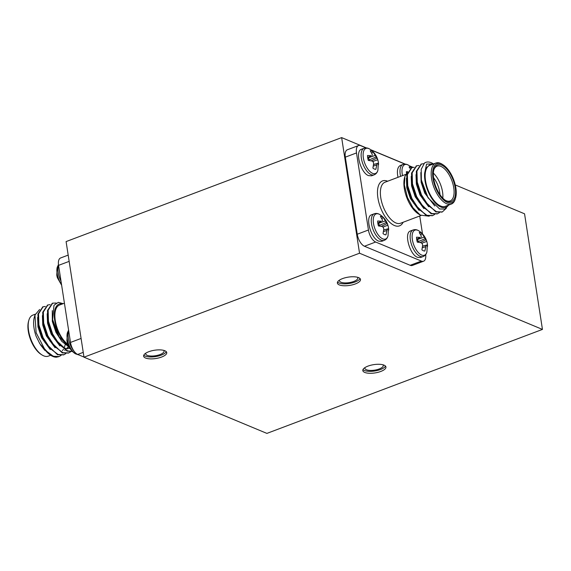 <?xml version="1.0" encoding="UTF-8"?>
<svg xmlns="http://www.w3.org/2000/svg" width="571" height="571" viewBox="0 0 571 571"><rect width="100%" height="100%" fill="white"/><g stroke="black" fill="none" stroke-linecap="round" stroke-linejoin="round"><path stroke-width="0.86" d="M82.795 349.488L66.093 241.583L341.644 137.604L359.544 253.217L83.987 357.196L82.795 349.488M83.987 357.196L266.9 433.396L542.45 329.417L524.549 213.804L455.273 184.947M366.097 147.918L360.736 145.684A10.442 4.932 69.3 0 0 358.538 145.548A10.442 4.932 69.3 0 0 356.511 152.935L368.438 230.006A10.442 4.932 69.3 0 0 375.647 242.025L364.455 246.244L410.178 265.301L421.377 261.075A10.442 4.932 69.3 0 0 423.568 261.211A10.442 4.932 69.3 0 0 425.702 254.573M364.455 246.244A10.442 4.932 -110.7 0 1 357.246 234.231L368.438 230.006M356.511 152.935L345.312 157.161L357.246 234.231M345.312 157.161A10.442 4.932 -110.7 0 1 347.346 149.773L358.538 145.548M423.568 261.211L412.376 265.436A10.442 4.932 -110.7 0 1 410.178 265.301M542.45 329.417L359.544 253.217M51.126 330.452A4.804 2.27 69.3 0 0 52.261 333.157M61.532 284.501A13.418 6.338 69.3 0 1 57.114 273.459A13.418 6.338 69.3 0 1 57.257 267.207L56.772 275.036A9.728 4.597 69.3 0 0 57.386 277.749L61.647 285.25M67.528 343.264L67.606 343.564C69.012 347.853 71.596 351.258 75.343 353.777L75.343 353.777A13.418 6.338 69.3 0 1 67.257 338.967A13.418 6.338 69.3 0 1 67.399 332.722L66.914 340.552A9.728 4.597 69.3 0 0 67.528 343.264M113.6 369.53A13.418 6.338 69.3 0 0 114.214 369.965L113.536 369.501M39.606 309.482L34.952 315.049L36.123 332.707L45.138 350.087A26.109 12.334 69.3 0 0 50.79 355.333A26.109 12.334 69.3 0 0 56.479 357.182L58.834 356.632M42.796 306.898L37.95 314.043L38.171 324.407L42.482 337.832L45.152 342.793L57.514 354.727L63.617 354.827M47.579 305.092L42.739 312.244L42.953 322.601L47.265 336.026L49.934 340.987L62.303 352.921L68.399 353.021M52.368 303.287L47.521 310.438L47.736 320.795L52.047 334.221L54.716 339.181L67.085 351.115L72.481 351.479M45.138 350.087L53.331 356.311L59.134 356.525L61.097 355.383M45.366 306.456L43.089 306.777L38.55 313.822L38.899 324.913L43.075 337.604L50.07 348.453L58.114 354.505L63.923 354.719L65.879 353.577M50.148 304.65L47.871 304.971L43.332 312.016L43.681 323.107L47.864 335.798L54.852 346.647L62.896 352.7L68.706 352.921L70.661 351.772M56.172 303.037L52.66 303.165L48.121 310.21L48.471 321.302L52.646 333.992L59.641 344.841L67.685 350.894L72.424 351.415M50.255 354.991L39.899 343.842L36.151 336.34L39.777 343.642M36.151 336.34A22.976 10.856 -110.7 0 1 34.324 317.262L34.952 315.049M40.684 345.077L44.788 350.351M35.224 314.207L32.84 315.106A21.926 10.357 69.3 0 0 28.85 320.267A21.926 10.357 69.3 0 0 41.926 354.905A21.926 10.357 69.3 0 0 43.717 355.854A21.926 10.357 69.3 0 0 48.328 356.14L50.676 355.255M41.926 354.905L40.998 354.313A20.884 9.864 -110.7 0 1 28.55 321.323L28.85 320.267M50.626 341.551A19.635 9.272 69.3 0 0 50.512 340.737M56.479 357.182L50.455 355.112M62.56 303.893A22.976 10.856 69.3 0 0 54.616 319.717A22.976 10.856 69.3 0 0 68.356 345.534M67.863 344.313A21.926 10.357 -110.7 0 1 55.672 322.708A21.926 10.357 -110.7 0 1 59.534 305.035L64.423 303.194M83.966 357.061L77.706 354.448A10.442 4.932 -110.7 0 1 70.497 342.436L58.563 265.358A10.442 4.932 -110.7 0 1 60.597 257.971L68.185 255.109M68.977 346.811L59.077 336.69L52.625 319.61L53.988 305.278L58.313 302.345L63.195 303.651M50.962 341.451A18.586 8.779 -110.7 0 1 51.019 342.043M52.346 343.499A16.502 7.794 -110.7 0 1 44.338 326.048M52.496 333.671A4.804 2.27 -110.7 0 1 50.912 329.888M38.214 317.226L38.3 325.135M38.171 324.407L42.204 337.511L45.152 342.793M44.774 342.165L50.855 349.302M62.389 350.665L63.552 349.181M64.152 348.074L65.23 344.606M42.996 315.42L43.082 323.329M42.953 322.601L46.986 335.705L49.934 340.987M49.556 340.359L55.637 347.496M67.171 348.86L68.727 346.69M47.778 313.615L47.871 321.523M47.736 320.795L51.768 333.907L54.716 339.181M54.338 338.553L64.751 348.317L69.762 348.488M52.696 320.01L56.558 332.101L59.077 336.69M37.615 317.455L37.979 326.919L41.604 337.739L50.255 349.531M42.397 315.649L42.761 325.113L46.387 335.934L55.044 347.725M64.68 350.401L65.115 350.18M66.821 348.831L68.334 346.49M47.179 313.843L47.543 323.307L51.169 334.128L59.827 345.919M52.282 310.631L52.325 321.487L55.958 332.322L61.768 341.322L68.499 346.561M412.99 167.324L409.5 165.876M405.296 164.127L370.629 149.681M366.432 147.932L341.644 137.604M143.792 355.155A11.698 4.19 171.2 0 0 155.526 356.597A11.698 4.19 171.2 0 0 166.275 351.679M164.833 350.737A11.698 4.19 171.2 0 0 151.536 350.851A11.698 4.19 171.2 0 0 143.628 356.168A11.698 4.19 171.2 0 0 155.826 358.524A11.698 4.19 171.2 0 0 166.746 352.592A11.698 4.19 171.2 0 0 164.833 350.737M145.798 353.163A9.293 3.333 171.2 0 0 145.705 353.877A9.293 3.333 171.2 0 0 155.398 355.747A9.293 3.333 171.2 0 0 164.07 351.029A9.293 3.333 171.2 0 0 163.77 350.387M337.547 282.045A11.698 4.19 171.2 0 0 349.281 283.487A11.698 4.19 171.2 0 0 360.023 278.569M358.581 277.627A11.698 4.19 171.2 0 0 345.284 277.742A11.698 4.19 171.2 0 0 337.375 283.059A11.698 4.19 171.2 0 0 349.573 285.414A11.698 4.19 171.2 0 0 360.494 279.483A11.698 4.19 171.2 0 0 358.581 277.627M339.545 280.054A9.293 3.333 171.2 0 0 339.452 280.768A9.293 3.333 171.2 0 0 349.145 282.631A9.293 3.333 171.2 0 0 357.817 277.92A9.293 3.333 171.2 0 0 357.517 277.278M362.992 369.558A11.698 4.19 171.2 0 0 374.719 371A11.698 4.19 171.2 0 0 385.468 366.082M384.026 365.147A11.698 4.19 171.2 0 0 370.729 365.254A11.698 4.19 171.2 0 0 362.821 370.572A11.698 4.19 171.2 0 0 375.019 372.927A11.698 4.19 171.2 0 0 385.939 366.996A11.698 4.19 171.2 0 0 384.026 365.147M364.99 367.574A9.293 3.333 171.2 0 0 364.898 368.281A9.293 3.333 171.2 0 0 374.59 370.151A9.293 3.333 171.2 0 0 383.262 365.44A9.293 3.333 171.2 0 0 382.963 364.79M378.366 222.876L379.836 226.102M382.856 227.015L387.909 225.238A9.728 4.597 -110.7 0 1 388.523 227.95A9.728 4.597 -110.7 0 1 388.68 230.206L387.845 228.864L387.266 229.057L385.982 234.831A9.728 4.597 -110.7 0 1 385.96 234.831A9.728 4.597 -110.7 0 1 383.041 233.603L383.783 229.207L383.377 227.436L382.149 226.487L378.445 225.938A9.728 4.597 -110.7 0 1 377.674 220.977L381.335 221.248L377.795 222.997M381.335 221.248L377.816 223.154M382.363 220.884L382.292 219.607L380.365 216.352A9.728 4.597 -110.7 0 1 383.312 217.58L381.778 218.543M383.312 217.58L385.404 220.898L378.437 223.361M385.404 220.898L386.253 222.504L379.201 225.466M386.253 222.504L387.038 223.618L381.3 226.33M387.038 223.618L387.83 224.938C386.424 220.649 383.848 217.244 380.093 214.725L380.093 214.725A13.418 6.338 -110.7 0 0 373.491 223.411A13.418 6.338 -110.7 0 0 380.586 237.472A13.418 6.338 -110.7 0 0 388.037 235.78L388.523 227.95M387.845 228.864L383.712 229.97M387.266 229.057L383.705 230.013M386.888 230.506L383.484 231.576M374.276 213.768L371.678 214.753C364.833 216.416 370.743 238.557 378.716 241.14L381.706 241.326L384.304 240.341A14.204 6.709 -110.7 0 1 381.321 240.155A14.204 6.709 -110.7 0 1 371.521 223.818A14.204 6.709 -110.7 0 1 374.276 213.768C376.218 213.119 378.152 213.433 380.093 214.725M368.224 157.368L369.694 160.587M372.713 161.5L377.766 159.73A9.728 4.597 -110.7 0 1 378.38 162.435A9.728 4.597 -110.7 0 1 378.537 164.691L377.702 163.349L377.124 163.549L375.839 169.316A9.728 4.597 -110.7 0 1 375.818 169.323A9.728 4.597 -110.7 0 1 372.899 168.088L373.641 163.699L373.234 161.928L372.007 160.979L368.302 160.43A9.728 4.597 -110.7 0 1 367.531 155.462L371.193 155.733L367.653 157.482M371.193 155.733L367.674 157.639M372.221 155.369L372.149 154.091L370.222 150.837A9.728 4.597 -110.7 0 1 373.17 152.064L371.635 153.028M373.17 152.064L375.261 155.391L368.295 157.846M375.261 155.391L376.111 156.989L369.059 159.951M376.111 156.989L376.896 158.11L371.164 160.815M376.896 158.11L377.688 159.43C376.282 155.134 373.705 151.729 369.951 149.217L369.951 149.217A13.418 6.338 -110.7 0 0 363.356 157.903A13.418 6.338 -110.7 0 0 370.443 171.957A13.418 6.338 -110.7 0 0 377.895 170.272L378.38 162.435M377.702 163.349L373.57 164.455M377.124 163.549L373.562 164.505M376.746 164.99L373.341 166.068M364.134 148.253L361.536 149.238C354.698 150.901 360.601 173.049 368.573 175.625L371.564 175.811L374.162 174.833A14.204 6.709 -110.7 0 1 371.179 174.647A14.204 6.709 -110.7 0 1 361.379 158.303A14.204 6.709 -110.7 0 1 364.134 148.253C366.075 147.603 368.01 147.925 369.951 149.217M406.466 173.177A9.728 4.597 -110.7 0 1 406.402 171.657L407.694 171.693M410.092 168.488L409.093 167.032A9.728 4.597 -110.7 0 1 411.42 167.788M402.505 175.618A13.418 6.338 -110.7 0 1 402.22 174.091A13.418 6.338 -110.7 0 1 408.822 165.404L411.677 167.703M400.599 176.339A14.204 6.709 -110.7 0 1 400.242 174.498A14.204 6.709 -110.7 0 1 403.005 164.448L400.399 165.433C397.523 166.946 396.724 170.907 397.994 177.317M417.23 239.071L418.707 242.297M421.719 243.21L426.78 241.433A9.728 4.597 -110.7 0 1 427.393 244.145A9.728 4.597 -110.7 0 1 427.543 246.401L426.715 245.059L426.137 245.252L424.853 251.026A9.728 4.597 -110.7 0 1 424.824 251.026A9.728 4.597 -110.7 0 1 421.905 249.798L422.647 245.402L422.247 243.631L421.02 242.682L417.308 242.133A9.728 4.597 -110.7 0 1 416.545 237.165L420.206 237.443L416.666 239.185M420.206 237.443L416.687 239.342M421.234 237.079L421.162 235.802L419.235 232.54A9.728 4.597 -110.7 0 1 422.183 233.767L420.649 234.731M422.183 233.767L424.274 237.093L417.308 239.556M424.274 237.093L425.124 238.699L418.072 241.654M425.124 238.699L425.902 239.813L420.17 242.518M425.902 239.813L426.701 241.133C425.295 236.837 422.711 233.432 418.964 230.92L418.964 230.92A13.418 6.338 -110.7 0 0 412.362 239.606A13.418 6.338 -110.7 0 0 419.457 253.667A13.418 6.338 -110.7 0 0 426.908 251.975L427.393 244.145M426.715 245.059L422.576 246.165M426.137 245.252L422.576 246.208M425.759 246.701L422.347 247.771M413.147 229.963L410.542 230.941C403.704 232.611 409.614 254.752 417.587 257.335L420.57 257.521L423.175 256.536A14.204 6.709 -110.7 0 1 420.185 256.35A14.204 6.709 -110.7 0 1 410.385 240.013A14.204 6.709 -110.7 0 1 413.147 229.963C415.081 229.306 417.023 229.628 418.964 230.92M446.379 208.208L442.304 211.941L436.501 211.72L428.457 205.667L421.462 194.825L417.287 182.135L416.937 171.043L421.477 163.998L423.789 163.677M439.477 212.605L437.522 213.747L431.712 213.525L423.668 207.473L416.68 196.631L412.498 183.941L412.155 172.842L416.687 165.804L418.964 165.476M434.695 214.41L432.732 215.553L426.93 215.331L418.886 209.279L411.891 198.437L407.715 185.746L407.366 174.647L411.905 167.603L414.182 167.282M448.777 205.032L444.888 209.079L439.627 208.972L428.114 197.88L421.377 180.036L421.212 169.337L424.489 163.042L425.709 162.4M441.997 212.048L435.901 211.948L423.532 200.014L420.863 195.046L416.552 181.621L416.338 171.264L421.184 164.12M437.215 213.854L431.119 213.754L418.75 201.82L416.081 196.852L411.77 183.427L411.555 173.07L416.395 165.925M432.433 215.66L426.33 215.56L413.968 203.619L411.298 198.658L406.987 185.232L406.766 174.876L411.612 167.731M424.489 163.042A26.109 12.334 -110.7 0 1 425.752 162.378A26.109 12.334 -110.7 0 1 433.375 163.856A26.109 12.334 -110.7 0 1 433.489 163.927L426.573 164.091L424.66 173.113L426.708 167.56L429.663 164.933L431.683 164.605M424.66 173.113A22.976 10.856 69.3 0 0 432.982 200.128A22.976 10.856 69.3 0 0 448.321 205.203M435.837 163.042L429.813 165.312A21.926 10.357 69.3 0 0 427.857 189.486A21.926 10.357 69.3 0 0 445.294 206.345L451.326 204.075A21.926 10.357 -110.7 0 1 433.889 187.217A21.926 10.357 -110.7 0 1 435.837 163.042A21.926 10.357 -110.7 0 1 440.448 163.327A21.926 10.357 -110.7 0 1 442.24 164.277L443.167 164.869A20.884 9.864 69.3 0 0 441.462 163.963A20.884 9.864 69.3 0 0 435.78 188.137A20.884 9.864 69.3 0 0 455.615 197.859A20.884 9.864 69.3 0 0 443.167 164.869M455.615 197.859L455.315 198.915A21.926 10.357 -110.7 0 1 451.326 204.075M441.64 165.119A19.635 9.272 -110.7 0 1 455.365 189.03A19.635 9.272 -110.7 0 1 445.644 200.492A19.635 9.272 -110.7 0 1 433.939 169.48A19.635 9.272 -110.7 0 1 441.64 165.119M407.544 172.064L404.903 176.46L404.361 184.997L407.48 197.523L412.969 207.751L420.277 215.103L418.293 213.832A22.976 10.856 -110.7 0 1 404.596 177.538L404.839 176.689M422.519 233.939L419.742 215.988M375.647 242.025L421.377 261.075M404.967 164.113L371.022 149.966M420.277 215.103L429.206 216.202M433.368 173.113A18.586 8.779 -110.7 0 1 442.81 198.144M445.173 200.178A18.586 8.779 69.3 0 0 450.141 200.949A18.586 8.779 69.3 0 0 452.981 184.14A18.586 8.779 69.3 0 0 440.926 166.411A18.586 8.779 69.3 0 0 437.022 166.168A18.586 8.779 69.3 0 0 433.796 170.03M439.963 194.64A16.502 7.794 69.3 0 0 433.539 177.631M426.708 167.56L429.52 164.99M434.809 205.995L424.774 193.155L421.141 182.32L420.834 172.563M428.643 206.745L419.992 194.961L416.359 184.133L415.995 174.669M423.86 208.551L415.203 196.767L411.577 185.939L411.213 176.475M419.071 210.356L410.421 198.572L406.795 187.745L406.431 178.28M428.114 197.88L425.374 192.927L421.377 180.036M429.242 206.524L423.154 199.386M423.532 200.014L420.584 194.732L416.552 181.621M416.687 182.349L416.594 174.448M424.453 208.329L418.372 201.192M418.75 201.82L415.802 196.538L411.77 183.427M411.898 184.155L411.812 176.253M419.671 210.128L413.59 202.998M413.968 203.619L411.02 198.344L406.987 185.232M407.116 185.96L407.03 178.052M58.577 265.451A14.204 6.709 69.3 0 0 58.235 272.695A14.204 6.709 69.3 0 0 61.026 281.246M68.72 330.966A14.204 6.709 69.3 0 0 68.377 338.203A14.204 6.709 69.3 0 0 74.144 351.322M69.155 261.368L58.563 265.358M70.497 342.436L81.089 338.439M83.238 352.364L77.706 354.448M405.695 174.412L385.032 182.213A21.926 10.357 69.3 0 0 381.685 202.041A21.926 10.357 69.3 0 0 395.91 222.961A21.926 10.357 69.3 0 0 400.521 223.247L420.977 215.524M403.126 222.262A24.018 11.349 -110.7 0 1 394.482 225.538A24.018 11.349 -110.7 0 1 377.902 197.887A24.018 11.349 -110.7 0 1 387.645 181.228M57.257 267.207L58.463 264.609M79.198 355.069L75.343 353.777M67.399 332.722L68.591 330.138M117.733 371.25L114.214 369.965M58.535 356.754L59.134 356.525M63.317 354.948L63.916 354.727M68.106 353.142L68.698 352.921M42.497 306.998L43.089 306.777M47.279 305.2L47.878 304.971M52.061 303.394L52.66 303.165M50.041 354.848L50.79 355.333M39.899 343.835L39.649 343.435M52.632 319.617L52.76 320.381M384.304 240.341C386.189 239.556 387.438 238.036 388.037 235.78M374.162 174.833C376.046 174.041 377.295 172.521 377.895 170.272M403.005 164.448C404.939 163.798 406.88 164.12 408.822 165.404M423.175 256.536C425.06 255.744 426.301 254.223 426.908 251.975M421.477 163.998L420.877 164.22M416.694 165.797L416.095 166.025M411.905 167.603L411.313 167.831M442.304 211.941L441.704 212.169M437.514 213.747L436.922 213.975M432.732 215.553L432.133 215.781M411.741 199.586L412.341 199.365M416.523 197.787L417.123 197.559M421.312 195.981L421.905 195.753M408.879 192.634L409.478 192.406M413.661 190.828L414.26 190.6M418.443 189.022L419.043 188.801"/></g></svg>
